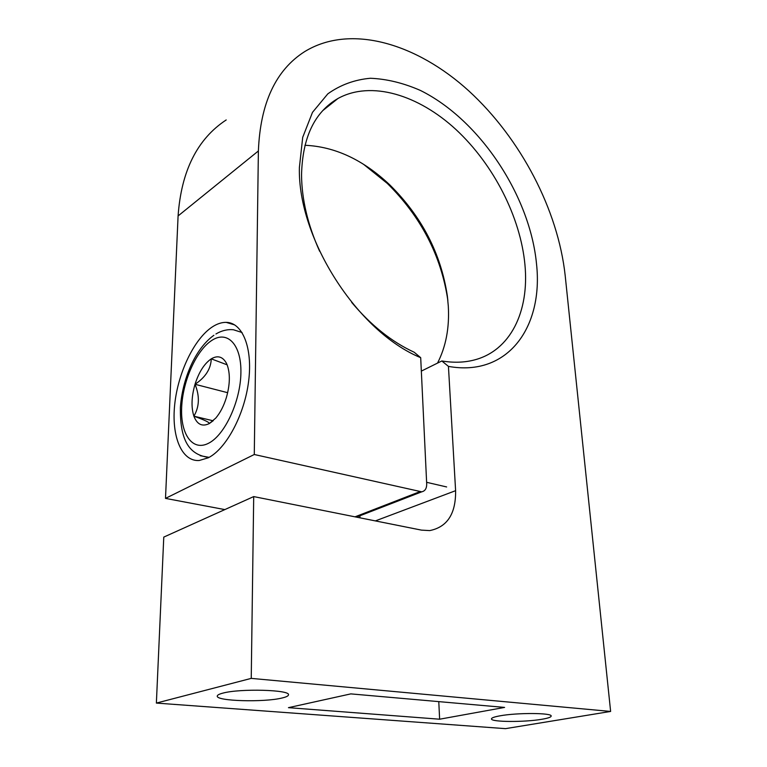 <?xml version="1.0" encoding="UTF-8"?>
<svg xmlns="http://www.w3.org/2000/svg" width="767" height="767" viewBox="0 0 767 767"><rect width="100%" height="100%" fill="white"/><g stroke="black" fill="none" stroke-linecap="round" stroke-linejoin="round"><path stroke-width="1.15" d="M222.833 693.138C239.927 688.344 290.568 689.782 288.469 694.844C288.392 695.966 286.264 697.011 282.093 697.989C264.423 702.505 215.958 701.201 217.272 696.072C217.339 695.055 219.189 694.077 222.833 693.138M499.998 715.832C517.054 712.62 552.278 712.831 551.176 716.062C551.08 717.164 547.993 718.228 541.905 719.264C524.57 722.332 490.765 722.13 491.474 718.89C491.513 717.864 494.36 716.848 499.998 715.832M304.93 145.279C334.872 146.583 363.136 159.757 389.722 184.818C421.773 216.553 440.987 253.589 447.343 295.928L448.302 306.138C449.539 327.643 445.953 346.626 437.526 363.098M447.861 300.482L447.813 300.127C441.14 255.632 420.968 216.725 387.287 183.409L363.625 164.359M351.66 302.361C370.96 325.304 391.812 341.938 414.199 352.245L420.7 357.69C357.901 331.967 297.682 238.988 299.379 167.609L302.706 137.341L312.485 112.365L327.816 93.852C340.385 84.888 354.575 79.682 370.394 78.263C386.741 78.943 403.404 82.999 420.383 90.429C480.017 119.94 530.064 196.055 536.517 263.896C543.477 326.684 508.147 377.191 448.436 366.386L441.83 360.969C453.297 362.868 463.91 362.59 473.67 360.135C510.688 350.989 529.403 311.162 524.944 264.749C520.515 217.205 493.699 164.617 456.087 129.652C418.523 94.907 371.17 80.209 337.979 98.483C314.556 112.049 302.419 137.523 301.546 174.924C301.747 199.43 307.778 224.884 319.647 251.288M208.308 457.774C226.275 448.81 244.577 414.592 248.642 381.113C252.861 347.595 242.343 322.399 226.15 322.361C221.644 322.303 217.003 323.837 212.229 326.972C194.176 338.87 178.069 372.561 174.732 404.276C171.271 436.011 181.463 461.734 199.199 460.507L208.308 457.774M420.7 357.69L426.701 483.996C426.711 488.474 425.052 491.091 421.725 491.829L254.28 454.505L258.383 150.965C260.301 103.181 275.727 70.075 304.652 51.629C350.74 23.374 417.037 43.738 468.858 90.947C520.803 138.587 558.021 209.918 565.183 275.535L610.628 711.44L251.24 678.383L253.704 496.585L421.457 530.122L429.721 530.591C447.276 527.073 455.905 513.775 455.608 490.679L448.436 366.386M224.817 509.595L165.499 498.387L178.088 215.939C181.28 170.945 197.32 138.942 226.198 119.949M251.24 678.383L156.372 703.08L505.482 728.65L610.628 711.44M504.6 707.414L350.826 693.886L288.45 707.663L439.625 719.206L504.6 707.414M156.372 703.08L163.774 537.101L253.704 496.585M421.332 371.113L441.83 360.969M359.972 517.83L359.924 515.76M165.499 498.387L254.28 454.505M438.782 701.623L439.625 719.206M213.293 420.642L209.333 423.547C209.353 422.301 204.204 419.846 193.888 416.184C199.439 406.711 199.823 396.079 195.019 384.286C205.479 377.345 210.896 368.86 211.27 358.841C204.348 363.577 198.931 372.053 195.019 384.286C191.462 396.673 191.088 407.296 193.888 416.184C197.119 424.515 202.267 426.97 209.333 423.547L215.757 418.101C220.215 412.847 223.753 406.031 226.351 397.651C230.052 384.564 230.311 373.625 227.137 364.833L226.399 363.194C222.698 356.578 217.655 355.121 211.27 358.841L227.137 364.833M227.665 392.694L195.019 384.286M213.14 420.786L193.888 416.184M178.088 215.939L258.383 150.965M375.37 520.908L455.608 490.679M354.996 516.843L419.731 491.724M208.749 443.153C224.894 434.956 240.55 401.103 240.905 372.82C241.5 344.402 227.339 330.078 211.826 340.404C196.304 350.327 182.661 381.074 181.654 407.67C180.427 434.371 192.584 451.782 208.749 443.153M215.939 333.981C221.567 330.615 227.377 329.196 233.369 329.733L242.056 332.514M209.103 457.353L200.273 455.713M389.722 184.818L387.287 183.409M447.343 295.928L447.813 300.127M234.74 324.93L226.15 322.361M322.696 110.669L337.979 98.483M356.406 517.121L421.725 491.829M213.907 335.275C194.751 349.014 182.268 379.694 180.36 407.795C180.13 436.768 186.86 454.543 208.624 457.391L208.921 457.458M426.625 482.309L446.634 486.949M226.955 364.641L226.399 363.194"/></g></svg>
